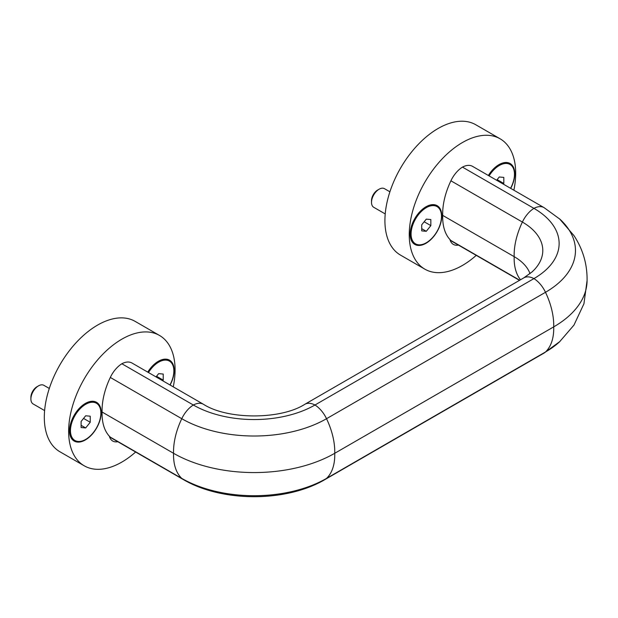 <?xml version="1.0" encoding="UTF-8"?>
<svg xmlns="http://www.w3.org/2000/svg" width="618" height="618" viewBox="0 0 618 618"><rect width="100%" height="100%" fill="white"/><g stroke="black" fill="none" stroke-linecap="round" stroke-linejoin="round"><path stroke-width="0.93" d="M170.089 385.022A22.364 12.908 120 0 0 172.808 363.793A22.364 12.908 120 0 0 158.355 361.291L158.355 361.291A22.364 12.908 120 0 0 147.748 372.121M148.482 372.546A21.506 12.414 -60 0 1 169.409 361.105L168.498 360.58A21.506 12.414 120 0 0 158.046 361.468M74.917 440.487A21.506 12.414 -60 0 1 74.917 415.659A21.506 12.414 -60 0 1 96.423 403.245A21.506 12.414 -60 0 1 99.714 420.472A21.506 12.414 -60 0 1 85.67 439.421A21.506 12.414 -60 0 1 74.917 440.487L74.005 439.962A21.506 12.414 -60 0 1 69.556 430.46M85.06 403.608A21.506 12.414 -60 0 1 95.512 402.712L96.423 403.245M85.369 439.954A22.364 12.908 -60 0 1 69.548 430.823A22.364 12.908 -60 0 1 85.369 403.43A22.364 12.908 -60 0 1 101.182 412.561A22.364 12.908 -60 0 1 85.369 439.954M510.692 188.374A22.364 12.908 120 0 0 513.411 167.146A22.364 12.908 120 0 0 498.958 164.643L498.958 164.643A22.364 12.908 120 0 0 488.359 175.473M489.093 175.898A21.506 12.414 -60 0 1 510.02 164.458L509.101 163.932A21.506 12.414 120 0 0 498.656 164.821M415.528 243.84A21.506 12.414 -60 0 1 415.528 219.011A21.506 12.414 -60 0 1 437.026 206.597A21.506 12.414 -60 0 1 440.325 223.824A21.506 12.414 -60 0 1 426.281 242.774A21.506 12.414 -60 0 1 415.528 243.84L414.616 243.314A21.506 12.414 -60 0 1 410.159 233.813M425.663 206.96A21.506 12.414 -60 0 1 436.115 206.064L437.026 206.597M425.972 243.299A22.364 12.908 -60 0 1 410.159 234.176A22.364 12.908 -60 0 1 425.972 206.783A22.364 12.908 -60 0 1 441.785 215.914A22.364 12.908 -60 0 1 425.972 243.299M173.264 386.853A75.265 43.453 120 0 0 159.49 335.443A75.265 43.453 120 0 0 101.491 355.605A75.265 43.453 120 0 0 68.637 431.349A75.265 43.453 120 0 0 84.226 465.802A75.265 43.453 120 0 0 135.636 452.021M109.347 436.184A57.204 33.024 120 0 0 110.305 437.142A21.506 12.414 120 0 0 111.727 438.216L183.191 479.475C221.978 502.434 286.319 502.434 325.107 479.475A21.506 12.414 -120 0 0 326.528 478.402A57.204 33.024 -120 0 0 334.74 453.295A57.204 33.024 -120 0 0 326.528 418.703A21.506 12.414 -120 0 0 314.971 405.006A86.018 49.664 180 0 1 193.326 405.006A21.506 12.414 -60 0 1 203.461 404.288L131.997 363.029A21.506 12.414 120 0 0 121.862 363.747A21.506 12.414 120 0 0 110.305 377.443A57.204 33.024 120 0 0 102.094 412.036A57.204 33.024 120 0 0 109.347 436.184A18.277 10.552 120 0 0 112.723 441.028A18.277 10.552 120 0 0 117.791 441.715M159.49 335.443L135.164 321.391A75.265 43.453 120 0 0 77.165 341.561A75.265 43.453 120 0 0 44.311 417.297A75.265 43.453 120 0 0 59.9 451.758L84.226 465.802M183.191 479.475A21.506 12.414 -60 0 1 181.769 478.402A102.356 59.096 180 0 0 326.528 478.402L545.493 351.982A57.204 33.024 -120 0 0 553.705 326.876A57.204 33.024 -120 0 0 545.493 292.291A102.356 59.096 180 0 0 559.962 219.228A102.356 59.096 180 0 0 559.46 218.772L573.96 235.605C583.191 249.633 587.556 265.083 587.046 281.947A113.975 65.802 180 0 1 553.705 326.876L334.74 453.295A113.975 65.802 180 0 1 173.558 453.295L102.094 412.036M110.305 437.142L181.769 478.402A57.204 33.024 -60 0 1 173.558 453.295A57.204 33.024 -60 0 1 181.769 418.703A21.506 12.414 -60 0 1 193.326 405.006L121.862 363.747M314.971 405.006L533.937 278.594A21.506 12.414 -120 0 0 523.801 277.868L304.836 404.288A21.506 12.414 -120 0 1 314.971 405.006M559.962 219.228L544.072 207.64A21.506 12.414 120 0 0 533.937 208.359A21.506 12.414 120 0 0 522.38 222.055A57.204 33.024 120 0 0 514.168 256.648A58.061 33.519 180 0 1 530.012 273.681M544.072 207.64L472.6 166.381A21.506 12.414 120 0 0 462.465 167.099L533.937 208.359A86.018 49.664 180 0 1 533.937 278.594A21.506 12.414 -120 0 1 545.493 292.291L326.528 418.703A102.356 59.096 180 0 1 181.769 418.703L110.305 377.443M520.526 279.761A57.204 33.024 120 0 1 514.168 256.648L442.697 215.388A57.204 33.024 120 0 0 449.958 239.537A57.204 33.024 120 0 0 450.908 240.495A21.506 12.414 120 0 0 452.33 241.568L519.506 280.348M462.465 167.099A21.506 12.414 120 0 0 450.908 180.796A57.204 33.024 120 0 0 442.697 215.388M449.958 239.537A18.277 10.552 120 0 0 453.326 244.38A18.277 10.552 120 0 0 458.394 245.068M513.875 190.205A75.265 43.453 120 0 0 500.101 138.795A75.265 43.453 120 0 0 442.102 158.957A75.265 43.453 120 0 0 409.247 234.701A75.265 43.453 120 0 0 424.836 269.154A75.265 43.453 120 0 0 476.246 255.373M500.101 138.795L475.767 124.743A75.265 43.453 120 0 0 417.768 144.906A75.265 43.453 120 0 0 384.921 220.649A75.265 43.453 120 0 0 400.503 255.11L424.836 269.154M385.223 213.928L373.736 207.3A10.753 6.211 -60 0 1 371.511 202.372L371.511 200.657A8.644 4.99 -60 0 1 377.621 190.066L379.112 189.208A10.753 6.211 -60 0 1 384.489 188.675L389.904 191.804M371.511 202.372A10.753 6.211 -60 0 1 379.112 189.208M426.281 219.135L421.715 224.813L421.715 230.893L426.281 231.302L430.839 225.624L430.839 219.544L426.281 219.135M510.02 164.458A21.506 12.414 -60 0 1 510.568 188.297M503.322 184.11L503.825 183.484L503.825 177.405L499.267 176.995L496.64 180.255M44.612 410.576L33.125 403.948A10.753 6.211 -60 0 1 30.9 399.027L30.9 397.304A8.644 4.99 -60 0 1 37.01 386.714L38.501 385.856A10.753 6.211 -60 0 1 43.878 385.323L49.293 388.452M30.9 399.027A10.753 6.211 -60 0 1 38.501 385.856M85.67 415.783L81.105 421.461L81.105 427.54L85.67 427.95L90.228 422.272L90.228 416.192L85.67 415.783M169.409 361.105A21.506 12.414 -60 0 1 169.958 384.944M162.712 380.765L163.222 380.132L163.222 374.052L158.656 373.643L156.037 376.903M497.15 179.629L503.825 183.484M424.157 221.769L430.839 225.624M421.715 228.668L426.281 231.302M156.539 376.277L163.222 380.132M83.554 418.417L90.228 422.272M81.105 425.315L85.67 427.95M544.072 353.063A21.506 12.414 -120 0 0 545.493 351.982A102.356 59.096 180 0 0 559.46 341.932A102.356 59.096 180 0 0 559.962 341.468L544.072 353.063L325.107 479.475M450.908 180.796L522.38 222.055A69.672 40.224 180 0 1 532.229 271.789A69.672 40.224 180 0 1 531.889 272.098L533.095 270.854M519.723 280.224L450.908 240.495M203.461 404.288C227.563 419.8 280.734 419.8 304.836 404.288M532.229 271.789L523.801 277.868M587.1 280.348L583.94 303.762L573.96 325.099L559.46 341.932"/></g></svg>
